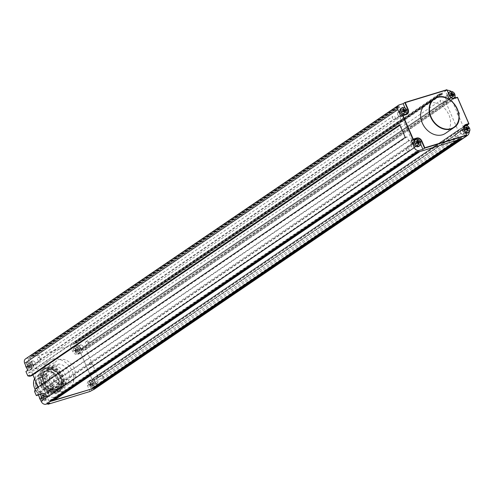 <?xml version="1.0" encoding="UTF-8"?>
<svg xmlns="http://www.w3.org/2000/svg" width="494" height="494" viewBox="0 0 494 494"><rect width="100%" height="100%" fill="white"/><g stroke="black" fill="none" stroke-linecap="round" stroke-linejoin="round"><path stroke-width="0.37" stroke-dasharray="2.47 1.85" d="M396.256 107.105L30.264 355.976L30.702 356.989L396.694 108.118L397.756 107.797L397.318 106.778L396.256 107.105L396.694 108.118M30.264 355.976L31.332 355.655L397.318 106.778M30.702 356.989L31.77 356.668L31.332 355.655M25.54 358.885A4.193 3.285 55.8 0 1 26.25 358.545L29.98 357.409L32.999 364.387A4.193 3.285 55.8 0 1 32.159 368.827A4.193 3.285 55.8 0 1 31.449 369.166L27.72 370.302M72.075 344.59L73.143 344.269A6.984 5.477 55.8 0 1 81.214 348.986L82.584 352.154L79.392 353.13A4.193 3.285 55.8 0 1 74.545 350.302L72.075 344.59L70.284 345.812L28.189 358.632L29.98 357.409M447.224 90.334A6.984 5.477 -124.2 0 0 446.31 90.513L445.242 90.84L447.712 96.546A4.193 3.285 -124.2 0 0 452.553 99.38L455.752 98.405L455.511 97.849M446.953 89.859L445.242 90.84M398.386 106.457L32.394 355.328L33.462 355.001L399.455 106.13L398.386 106.457L398.825 107.47L399.893 107.149L399.455 106.13M439.098 94.058L73.106 342.929L74.174 342.608L440.16 93.737L439.098 94.058L439.536 95.07L440.599 94.749L440.16 93.737M441.228 93.409L75.236 342.28L76.304 341.959L442.297 93.082L441.228 93.409L441.667 94.422L442.735 94.101L442.297 93.082M399.992 125.223L401.579 124.142L399.763 124.698M28.121 376.002L29.936 375.452L28.559 372.871L399.93 120.338L401.579 124.142M29.936 375.452L31.536 375.687A0.698 0.42 -106.9 0 0 31.579 375.687M401.048 119.999L399.356 116.084A2.235 1.754 -124.2 0 1 397.577 114.312A2.235 1.754 -124.2 0 1 398.121 112.2A2.235 1.754 -124.2 0 1 398.504 112.021A2.235 1.754 -124.2 0 1 400.77 112.984A2.235 1.754 -124.2 0 1 401.035 115.485A2.235 1.754 -124.2 0 1 400.634 115.899A2.235 1.754 -124.2 0 1 400.257 116.078A2.235 1.754 -124.2 0 1 399.356 116.084L394.268 119.357L393.644 119.289L38.625 360.706L38.328 361.398L33.37 364.955A2.235 1.754 55.8 0 0 34.271 364.949A2.235 1.754 55.8 0 0 34.648 364.77A2.235 1.754 55.8 0 0 35.043 364.356A2.235 1.754 55.8 0 0 34.784 361.855A2.235 1.754 55.8 0 0 32.511 360.892A2.235 1.754 55.8 0 0 32.135 361.071A2.235 1.754 55.8 0 0 31.591 363.183A2.235 1.754 55.8 0 0 33.37 364.955L35.062 368.87L401.048 119.999L399.93 120.338M28.559 372.871L31.653 371.933L37.031 368.271L35.661 365.103L401.653 116.226L400.943 115.374A2.093 1.643 55.8 0 0 400.677 113.04A2.093 1.643 55.8 0 0 398.559 112.144A2.093 1.643 55.8 0 0 398.201 112.317A2.093 1.643 55.8 0 0 397.682 114.262A2.093 1.643 55.8 0 0 399.294 115.942M35.062 368.87L37.031 368.271M394.268 119.357A2.093 1.643 55.8 0 0 395.181 119.369A2.093 1.643 55.8 0 0 395.533 119.196A2.093 1.643 55.8 0 0 395.922 118.788L400.943 115.374M403.789 113.509A2.093 1.643 -124.2 0 1 401.48 112.317A2.093 1.643 -124.2 0 1 401.789 109.878A2.093 1.643 -124.2 0 1 402.147 109.705A2.093 1.643 -124.2 0 1 404.456 110.897A2.093 1.643 -124.2 0 1 404.148 113.342A2.093 1.643 -124.2 0 1 403.789 113.509M395.922 118.788L395.231 118.826L40.212 360.237L39.977 360.83L34.957 364.245L35.661 365.103M405.253 137.381L407.068 136.826L408.711 140.629L409.829 140.29L411.527 144.205A2.235 1.754 -124.2 0 1 411.842 143.908A2.235 1.754 -124.2 0 1 412.224 143.723A2.235 1.754 -124.2 0 1 413.274 143.76L401.653 116.226M407.068 136.826L37.217 388.327A0.698 0.42 -106.9 0 0 37.081 388.5L36.365 390.316L34.555 390.865M36.365 390.316A0.698 0.42 -106.9 0 0 36.414 391.02L37.34 393.162L408.711 140.629M38.402 394.996L40.082 394.484A4.193 3.285 -124.2 0 1 44.923 397.312L47.69 403.697M90.038 391.47L87.574 385.765A4.193 3.285 -124.2 0 1 88.414 381.325A4.193 3.285 -124.2 0 1 89.124 380.985L92.316 380.01L94.113 378.793L95.484 381.961A6.984 5.477 55.8 0 1 94.082 389.358M70.284 345.812L72.754 351.518A4.193 3.285 -124.2 0 0 77.595 354.352L80.794 353.377L92.316 380.01M28.189 358.632L31.202 365.609A4.193 3.285 -124.2 0 1 30.362 370.049A4.193 3.285 -124.2 0 1 29.652 370.383L25.923 371.519M31.653 371.933L32.907 374.841M38.168 386.993L40.434 392.224L37.34 393.162M51.987 359.28A17.463 13.684 -124.2 0 1 71.253 369.216A17.463 13.684 -124.2 0 1 68.666 389.575A17.463 13.684 -124.2 0 1 65.708 390.982A17.463 13.684 -124.2 0 1 46.436 381.053A17.463 13.684 -124.2 0 1 49.03 360.688A17.463 13.684 -124.2 0 1 51.987 359.28M38.149 394.397L41.879 393.261A4.193 3.285 55.8 0 1 46.72 396.095L49.74 403.067M42.07 393.706A3.705 2.902 -124.2 0 1 46.152 395.811A3.705 2.902 -124.2 0 1 45.602 400.128A3.705 2.902 -124.2 0 1 44.979 400.43A3.705 2.902 -124.2 0 1 40.891 398.325A3.705 2.902 -124.2 0 1 41.44 394.008A3.705 2.902 -124.2 0 1 42.07 393.706M467.781 126.198L468.652 128.212A6.984 5.477 -124.2 0 1 469.3 131.75M80.794 353.377L82.584 352.154M457.463 97.423L455.752 98.405M454.962 96.577L454.381 95.231A6.984 5.477 -124.2 0 0 451.195 91.421M86.518 341.521A1.748 1.371 -124.2 0 1 87.944 342.385A1.748 1.371 -124.2 0 1 88.228 344.034L89.111 341.595L86.518 341.521A1.748 1.371 -124.2 0 0 86.129 341.57A1.748 1.371 -124.2 0 0 85.833 341.712A1.748 1.371 -124.2 0 0 85.363 343.207A1.748 1.371 -124.2 0 0 86.506 344.645L86.178 345.331L81.207 348.894A2.235 1.754 55.8 0 0 82.208 348.912A2.235 1.754 55.8 0 0 82.591 348.733A2.235 1.754 55.8 0 0 82.764 348.597L83.449 350.542L85.11 350.036A1.396 1.093 55.8 0 0 85.623 348.443L91.662 362.398L89.698 363.535A0.698 0.42 -106.9 0 0 90.174 364.838L90.705 364.677A0.698 0.42 73.1 0 0 90.779 364.646L92.211 363.67L98.25 377.62A1.396 1.093 55.8 0 0 96.639 376.675L94.972 377.181L95.941 379.046A2.235 1.754 55.8 0 0 95.274 379.102A2.235 1.754 55.8 0 0 94.891 379.281A2.235 1.754 55.8 0 0 94.521 379.658L99.615 376.379L100.263 376.428L455.283 135.01L455.561 134.337L460.507 130.78A2.235 1.754 -124.2 0 1 460.883 130.41A2.235 1.754 -124.2 0 1 461.26 130.225A2.235 1.754 -124.2 0 1 461.927 130.175L460.964 128.31L462.625 127.804A1.396 1.093 -124.2 0 1 464.243 128.749L458.204 114.793L459.636 113.818A0.698 0.42 73.1 0 0 459.087 112.552L458.556 112.712A0.698 0.42 -106.9 0 1 458.63 112.681L459.161 112.515M90.705 364.677A0.698 0.42 73.1 0 1 90.229 363.374L91.662 362.398M459.087 112.552L457.654 113.527L451.615 99.572A1.396 1.093 -124.2 0 1 451.096 101.165L449.435 101.671L448.75 99.72A2.235 1.754 -124.2 0 1 448.577 99.862A2.235 1.754 -124.2 0 1 448.2 100.041A2.235 1.754 -124.2 0 1 447.2 100.023L447.712 101.48L446.829 101.745L445.218 100.807L458.389 131.25L458.907 129.656L459.784 129.385L460.507 130.78A2.235 1.754 -124.2 0 0 460.729 133.3A2.235 1.754 -124.2 0 0 463.02 134.288A2.235 1.754 -124.2 0 0 463.397 134.102L466.984 131.663A2.235 1.754 55.8 0 0 467.318 129.058A2.235 1.754 55.8 0 0 464.848 127.785A2.235 1.754 55.8 0 0 464.471 127.971A2.235 1.754 55.8 0 0 464.138 130.577A2.235 1.754 55.8 0 0 466.608 131.842A2.235 1.754 55.8 0 0 466.984 131.663M76.292 345.967A3.705 2.902 -124.2 0 1 80.374 348.072A3.705 2.902 -124.2 0 1 79.824 352.389A3.705 2.902 -124.2 0 1 79.201 352.685A3.705 2.902 -124.2 0 1 75.113 350.579A3.705 2.902 -124.2 0 1 75.662 346.263A3.705 2.902 -124.2 0 1 76.292 345.967M78.194 353.371A3.705 2.902 55.8 0 0 78.824 353.068A3.705 2.902 55.8 0 0 79.367 348.752A3.705 2.902 55.8 0 0 75.286 346.646A3.705 2.902 55.8 0 0 74.656 346.949A3.705 2.902 55.8 0 0 74.106 351.265A3.705 2.902 55.8 0 0 78.194 353.371M75.23 348.455A6.972 4.211 -106.9 0 0 75.736 350.098A6.972 1.025 -23.4 0 1 74.606 350.382A6.663 4.02 -106.9 0 0 74.927 351.117A6.972 1.025 156.6 0 0 76.057 350.833A6.972 4.211 73.1 0 0 76.879 352.259A6.663 0.982 156.6 0 0 77.181 352.173A6.663 0.982 156.6 0 0 77.496 352.074A6.972 4.211 -106.9 0 1 76.675 350.647A6.972 1.025 156.6 0 0 78.12 350.141A6.663 4.02 73.1 0 1 77.805 349.406A6.972 1.025 -23.4 0 1 76.354 349.906A6.972 4.211 73.1 0 1 75.854 348.264A6.663 0.982 156.6 0 1 75.533 348.363A6.663 0.982 156.6 0 1 75.23 348.455L77.113 347.406L75.854 348.264M77.113 347.406L77.78 348.943L76.354 349.906M77.78 348.943L79.071 348.548L79.386 349.283L78.095 349.678L78.762 351.209L78.145 351.401L77.478 349.863L76.187 350.258L75.872 349.524L77.163 349.128L76.496 347.597M77.163 349.128L75.736 350.098M75.872 349.524L74.606 350.382M76.187 350.258L74.927 351.117M77.478 349.863L76.057 350.833M78.145 351.401L76.879 352.259M78.762 351.209L77.496 352.074M78.095 349.678L76.675 350.647M79.386 349.283L78.12 350.141M79.071 348.548L77.805 349.406M448.354 92.946A3.705 2.902 55.8 0 0 448.49 97.176A3.705 2.902 55.8 0 0 452.362 98.936A3.705 2.902 55.8 0 0 452.992 98.633A3.705 2.902 55.8 0 0 453.541 94.317A3.705 2.902 55.8 0 0 449.454 92.211A3.705 2.902 55.8 0 0 448.83 92.514M445.421 133.38A17.463 13.684 55.8 0 0 448.009 113.021A17.463 13.684 55.8 0 0 428.743 103.085A17.463 13.684 55.8 0 0 425.779 104.5M464.329 125.939L464.082 126.013A4.193 3.285 -124.2 0 0 463.372 126.353A4.193 3.285 -124.2 0 0 462.532 130.793L465.002 136.498M467.812 132.88A3.705 2.902 55.8 0 0 468.361 128.564A3.705 2.902 55.8 0 0 464.274 126.458A3.705 2.902 55.8 0 0 463.644 126.754A3.705 2.902 55.8 0 0 462.761 130.299A3.705 2.902 55.8 0 0 465.78 133.207M420.74 144.322L419.888 142.34A4.193 3.285 -124.2 0 0 415.936 139.388M418.77 146.378A3.705 2.902 55.8 0 0 419.32 142.062A3.705 2.902 55.8 0 0 415.232 139.956A3.705 2.902 55.8 0 0 414.608 140.253M400.887 116.547L404.617 115.411A4.193 3.285 -124.2 0 0 405.327 115.071A4.193 3.285 -124.2 0 0 406.037 114.355M405.018 107.988L406.167 110.631A4.193 3.285 -124.2 0 1 406.34 113.756M403.666 115.077A3.705 2.902 55.8 0 0 404.419 114.966A3.705 2.902 55.8 0 0 405.049 114.67A3.705 2.902 55.8 0 0 405.599 110.353A3.705 2.902 55.8 0 0 401.511 108.248A3.705 2.902 55.8 0 0 400.887 108.544M403.153 110.891L402.567 109.532L401.949 109.724L402.616 111.255L401.326 111.65L401.641 112.385L402.931 111.99L403.598 113.527L404.858 112.669M403.598 113.527L405.481 112.478M404.216 113.336L403.549 111.805L404.425 111.206M403.549 111.805L404.839 111.409L404.679 111.039M402.931 111.99L404.358 111.027M401.641 112.385L402.906 111.527M401.326 111.65L402.591 110.792M401.949 109.724L403.215 108.865M402.567 109.532L403.32 109.02M404.839 111.409L406.105 110.551M416.874 142.593L416.288 141.241L415.67 141.426L416.337 142.964L415.046 143.353L415.361 144.094L416.652 143.698L417.319 145.236L418.579 144.372M417.319 145.236L419.202 144.186M417.936 145.045L417.269 143.513L418.146 142.914M417.269 143.513L418.56 143.118L418.399 142.741M416.652 143.698L418.078 142.729M415.361 144.094L416.627 143.229M415.046 143.353L416.312 142.494M415.67 141.426L416.936 140.568M416.288 141.241L417.041 140.728M418.56 143.118L419.826 142.26M465.095 131.632A3.705 2.902 -124.2 0 1 463.928 126.859M465.916 129.095L465.329 127.742L464.712 127.927L465.373 129.465L464.082 129.86L464.403 130.595L465.694 130.2L466.355 131.737L467.62 130.873M466.355 131.737L468.238 130.688M466.972 131.546L466.311 130.015L467.188 129.416M466.311 130.015L467.602 129.619L467.441 129.243M465.694 130.2L467.114 129.23M464.403 130.595L465.669 129.731M464.082 129.86L465.348 128.996M464.712 127.927L465.972 127.069M465.329 127.742L466.083 127.23M467.602 129.619L468.862 128.761M452.998 98.331A3.705 2.902 -124.2 0 1 448.75 93.854M451.096 94.854L450.509 93.496L449.892 93.687L450.559 95.219L449.268 95.614L449.583 96.349L450.874 95.96L451.541 97.491L452.8 96.633M451.541 97.491L453.418 96.441M452.158 97.306L451.491 95.768L452.368 95.175M451.491 95.768L452.782 95.373L452.621 95.002M450.874 95.96L452.3 94.99M449.583 96.349L450.849 95.49M449.268 95.614L450.528 94.755M449.892 93.687L451.158 92.829M450.509 93.496L451.263 92.983M452.782 95.373L454.048 94.515M88.414 381.325L90.204 380.102A4.193 3.285 55.8 0 1 90.915 379.763L94.113 378.793M90.204 380.102A4.193 3.285 55.8 0 0 89.365 384.542L91.835 390.248M91.106 380.207A3.705 2.902 -124.2 0 1 95.194 382.313A3.705 2.902 -124.2 0 1 94.644 386.629A3.705 2.902 -124.2 0 1 94.014 386.932A3.705 2.902 -124.2 0 1 89.933 384.826A3.705 2.902 -124.2 0 1 90.482 380.51A3.705 2.902 -124.2 0 1 91.106 380.207M93.014 387.611A3.705 2.902 55.8 0 0 93.638 387.315A3.705 2.902 55.8 0 0 94.187 382.998A3.705 2.902 55.8 0 0 90.106 380.893A3.705 2.902 55.8 0 0 89.476 381.189A3.705 2.902 55.8 0 0 88.926 385.505A3.705 2.902 55.8 0 0 93.014 387.611M90.05 382.696A6.972 4.211 -106.9 0 0 90.556 384.338A6.972 1.025 -23.4 0 1 89.426 384.622A6.663 4.02 -106.9 0 0 89.741 385.363A6.972 1.025 156.6 0 0 90.871 385.079A6.972 4.211 73.1 0 0 91.699 386.506A6.663 0.982 156.6 0 0 92.001 386.413A6.663 0.982 156.6 0 0 92.316 386.314A6.972 4.211 -106.9 0 1 91.495 384.888A6.972 1.025 156.6 0 0 92.94 384.388A6.663 4.02 73.1 0 1 92.625 383.653A6.972 1.025 -23.4 0 1 91.174 384.153A6.972 4.211 73.1 0 1 90.668 382.51A6.663 0.982 156.6 0 1 90.353 382.609A6.663 0.982 156.6 0 1 90.05 382.696L91.933 381.652L90.668 382.51M91.933 381.652L92.594 383.183L91.174 384.153M92.594 383.183L93.885 382.794L94.206 383.529L92.915 383.918L93.582 385.456L92.958 385.641L92.298 384.11L91.007 384.499L90.692 383.764L91.977 383.375L91.316 381.837M91.977 383.375L90.556 384.338M90.692 383.764L89.426 384.622M91.007 384.499L89.741 385.363M92.298 384.11L90.871 385.079M92.958 385.641L91.699 386.506M93.582 385.456L92.316 386.314M92.915 383.918L91.495 384.888M94.206 383.529L92.94 384.388M93.885 382.794L92.625 383.653M91.131 362.559L91.68 363.831L90.241 364.807A0.698 0.42 -106.9 0 1 90.174 364.838M92.211 363.67L91.68 363.831M443.674 102.993A2.093 1.643 55.8 0 1 443.476 103.16A2.093 1.643 55.8 0 1 443.124 103.332A2.093 1.643 55.8 0 1 442.124 103.289L447.2 100.023A2.235 1.754 -124.2 0 1 445.502 98.22A2.235 1.754 -124.2 0 1 446.063 96.163A2.235 1.754 -124.2 0 1 446.44 95.984A2.235 1.754 -124.2 0 1 448.836 97.133A2.235 1.754 -124.2 0 1 448.75 99.72L443.674 102.993L443.087 102.931L88.062 344.349L87.734 345.034L82.764 348.597A2.235 1.754 55.8 0 0 82.85 346.004A2.235 1.754 55.8 0 0 80.454 344.855A2.235 1.754 55.8 0 0 80.077 345.034A2.235 1.754 55.8 0 0 79.515 347.097A2.235 1.754 55.8 0 0 81.207 348.894L81.72 350.351L80.843 350.623L79.225 349.678L92.403 380.121L92.915 378.528L93.798 378.262L94.521 379.658A2.235 1.754 55.8 0 0 94.743 382.171A2.235 1.754 55.8 0 0 97.028 383.159A2.235 1.754 55.8 0 0 97.404 382.98A2.235 1.754 55.8 0 0 97.905 380.738A2.235 1.754 55.8 0 0 95.941 379.046L96.009 379.188A2.093 1.643 -124.2 0 1 97.812 380.794A2.093 1.643 -124.2 0 1 97.33 382.862A2.093 1.643 -124.2 0 1 96.972 383.029A2.093 1.643 -124.2 0 1 94.848 382.134A2.093 1.643 -124.2 0 1 94.595 379.793M83.449 350.542L449.435 101.671M448.7 99.578A2.093 1.643 55.8 0 0 448.725 97.157A2.093 1.643 55.8 0 0 446.496 96.108A2.093 1.643 55.8 0 0 446.144 96.281A2.093 1.643 55.8 0 0 445.607 98.176A2.093 1.643 55.8 0 0 447.144 99.874M450.083 93.669A2.093 1.643 -124.2 0 1 452.399 94.86A2.093 1.643 -124.2 0 1 452.09 97.306A2.093 1.643 -124.2 0 1 451.732 97.472A2.093 1.643 -124.2 0 1 449.423 96.281A2.093 1.643 -124.2 0 1 449.731 93.841A2.093 1.643 -124.2 0 1 450.083 93.669M443.087 102.931A1.748 1.371 55.8 0 0 442.957 100.949A1.748 1.371 55.8 0 0 441.154 100.159A1.748 1.371 55.8 0 0 440.858 100.294A1.748 1.371 55.8 0 0 440.389 101.789A1.748 1.371 55.8 0 0 441.531 103.227L86.506 344.645M88.228 344.034A1.748 1.371 -124.2 0 1 88.062 344.349M442.124 103.289L441.531 103.227M81.72 350.351L447.712 101.48M450.034 93.545A2.235 1.754 55.8 0 0 449.651 93.724A2.235 1.754 55.8 0 0 449.324 96.33A2.235 1.754 55.8 0 0 451.788 97.602A2.235 1.754 55.8 0 0 452.164 97.423A2.235 1.754 55.8 0 0 452.498 94.817A2.235 1.754 55.8 0 0 450.034 93.545M458.204 114.793L457.666 114.96L457.123 113.688L458.556 112.712M457.654 113.527L457.123 113.688M80.843 350.623L446.829 101.745M79.225 349.678L445.218 100.807M92.403 380.121L458.389 131.25M92.915 378.528L458.907 129.656M93.798 378.262L459.784 129.385M460.581 130.922A2.093 1.643 55.8 0 0 460.84 133.263A2.093 1.643 55.8 0 0 462.964 134.158A2.093 1.643 55.8 0 0 463.316 133.991A2.093 1.643 55.8 0 0 463.798 131.923A2.093 1.643 55.8 0 0 462.001 130.311L456.975 133.732L456.703 134.399L101.678 375.817A1.748 1.371 -124.2 0 1 103.042 378.281A1.748 1.371 -124.2 0 1 102.616 378.842A1.748 1.371 -124.2 0 1 102.32 378.984A1.748 1.371 -124.2 0 1 100.609 378.311A1.748 1.371 -124.2 0 1 100.263 376.428M466.552 131.719A2.093 1.643 -124.2 0 1 464.237 130.527A2.093 1.643 -124.2 0 1 464.551 128.082A2.093 1.643 -124.2 0 1 464.903 127.915A2.093 1.643 -124.2 0 1 467.219 129.107A2.093 1.643 -124.2 0 1 466.904 131.552A2.093 1.643 -124.2 0 1 466.552 131.719M456.975 133.732A2.093 1.643 55.8 0 0 456.295 133.769A2.093 1.643 55.8 0 0 455.937 133.942A2.093 1.643 55.8 0 0 455.561 134.337M455.283 135.01A1.748 1.371 55.8 0 0 455.629 136.894A1.748 1.371 55.8 0 0 457.345 137.567A1.748 1.371 55.8 0 0 457.642 137.431A1.748 1.371 55.8 0 0 458.068 135.794A1.748 1.371 55.8 0 0 456.703 134.399M99.615 376.379A2.093 1.643 -124.2 0 1 99.998 375.977A2.093 1.643 -124.2 0 1 100.35 375.811A2.093 1.643 -124.2 0 1 100.819 375.749A2.093 1.643 -124.2 0 1 101.035 375.773L96.009 379.188M91.736 381.664A2.093 1.643 55.8 0 0 91.384 381.837A2.093 1.643 55.8 0 0 91.075 384.276A2.093 1.643 55.8 0 0 93.385 385.468A2.093 1.643 55.8 0 0 93.743 385.301A2.093 1.643 55.8 0 0 94.051 382.856A2.093 1.643 55.8 0 0 91.736 381.664M101.678 375.817L101.035 375.773M94.972 377.181L460.964 128.31M463.397 134.102A2.235 1.754 -124.2 0 0 463.897 131.867A2.235 1.754 -124.2 0 0 461.927 130.175L462.001 130.311M91.686 381.541A2.235 1.754 -124.2 0 1 94.15 382.813A2.235 1.754 -124.2 0 1 93.817 385.419A2.235 1.754 -124.2 0 1 93.44 385.598A2.235 1.754 -124.2 0 1 90.976 384.326A2.235 1.754 -124.2 0 1 91.304 381.72A2.235 1.754 -124.2 0 1 91.686 381.541M458.63 112.681A0.698 0.42 -106.9 0 1 459.105 113.984L457.666 114.96M87.734 345.034A2.093 1.643 -124.2 0 1 87.531 345.201A2.093 1.643 -124.2 0 1 87.179 345.374A2.093 1.643 -124.2 0 1 86.178 345.331M78.565 351.228A2.093 1.643 55.8 0 0 78.923 351.061A2.093 1.643 55.8 0 0 79.231 348.616A2.093 1.643 55.8 0 0 76.922 347.424A2.093 1.643 55.8 0 0 76.564 347.591A2.093 1.643 55.8 0 0 76.255 350.036A2.093 1.643 55.8 0 0 78.565 351.228M81.158 348.745A2.093 1.643 -124.2 0 1 79.62 347.047A2.093 1.643 -124.2 0 1 80.152 345.152A2.093 1.643 -124.2 0 1 80.51 344.985A2.093 1.643 -124.2 0 1 82.739 346.035A2.093 1.643 -124.2 0 1 82.708 348.449M76.866 347.294A2.235 1.754 -124.2 0 1 79.33 348.566A2.235 1.754 -124.2 0 1 79.003 351.172A2.235 1.754 -124.2 0 1 78.62 351.358A2.235 1.754 -124.2 0 1 76.156 350.085A2.235 1.754 -124.2 0 1 76.49 347.48A2.235 1.754 -124.2 0 1 76.866 347.294M93.798 387.957L93.49 387.247L92.427 387.574L92.866 388.587M92.427 387.574L458.413 138.703L458.852 139.716M93.49 387.247L459.482 138.376L458.413 138.703M459.92 139.394L459.482 138.376M54.519 399.979L53.753 400.498M53.642 400.245L419.739 151.627M457.45 140.142L419.634 151.374M53.086 400.35L52.784 399.646L51.716 399.973L52.154 400.986M51.716 399.973L417.708 151.096L418.146 152.115M52.784 399.646L418.77 150.775L417.708 151.096M419.208 151.788L418.77 150.775M50.956 401.005L50.647 400.294L49.585 400.622L50.024 401.634M49.585 400.622L415.571 151.751L416.01 152.763M50.647 400.294L416.64 151.423L415.571 151.751M417.078 152.436L416.64 151.423M95.929 387.308L95.626 386.598L94.558 386.926L94.996 387.938M94.558 386.926L460.55 138.054L460.988 139.067M95.626 386.598L461.612 137.727L460.55 138.054M462.051 138.74L461.612 137.727M40.527 399.899A3.705 2.902 55.8 0 0 43.972 401.109A3.705 2.902 55.8 0 0 44.602 400.813A3.705 2.902 55.8 0 0 45.152 396.497A3.705 2.902 55.8 0 0 41.064 394.391A3.705 2.902 55.8 0 0 40.434 394.687A3.705 2.902 55.8 0 0 39.347 397.17M41.014 396.194A6.972 4.211 -106.9 0 0 41.515 397.837A6.972 1.025 -23.4 0 1 40.385 398.121A6.663 4.02 -106.9 0 0 40.706 398.862A6.972 1.025 156.6 0 0 41.836 398.578A6.972 4.211 73.1 0 0 42.657 400.004A6.663 0.982 156.6 0 0 42.959 399.912A6.663 0.982 156.6 0 0 43.274 399.813A6.972 4.211 -106.9 0 1 42.453 398.386A6.972 1.025 156.6 0 0 43.904 397.886A6.663 4.02 73.1 0 1 43.583 397.151A6.972 1.025 -23.4 0 1 42.132 397.651A6.972 4.211 73.1 0 1 41.632 396.009A6.663 0.982 156.6 0 1 41.317 396.108A6.663 0.982 156.6 0 1 41.014 396.194L42.274 395.336L42.892 395.151L41.632 396.009M42.892 395.151L43.558 396.682L42.132 397.651M43.558 396.682L44.849 396.293L45.164 397.028L43.873 397.417L44.54 398.954L43.923 399.14L43.256 397.608L41.971 397.997L41.65 397.262L42.941 396.873L42.274 395.336M42.941 396.873L41.515 397.837M41.65 397.262L40.385 398.121M41.971 397.997L40.706 398.862M43.256 397.608L41.836 398.578M43.923 399.14L42.657 400.004M44.54 398.954L43.274 399.813M43.873 397.417L42.453 398.386M45.164 397.028L43.904 397.886M44.849 396.293L43.583 397.151M28.349 361.997A3.705 2.902 -124.2 0 1 32.431 364.103A3.705 2.902 -124.2 0 1 31.882 368.425A3.705 2.902 -124.2 0 1 31.258 368.722A3.705 2.902 -124.2 0 1 27.17 366.616A3.705 2.902 -124.2 0 1 27.72 362.3A3.705 2.902 -124.2 0 1 28.349 361.997M26.806 368.197A3.705 2.902 55.8 0 0 30.251 369.407A3.705 2.902 55.8 0 0 30.881 369.104A3.705 2.902 55.8 0 0 31.431 364.788A3.705 2.902 55.8 0 0 27.343 362.682A3.705 2.902 55.8 0 0 26.713 362.985A3.705 2.902 55.8 0 0 25.626 365.467M27.294 364.492A6.972 4.211 -106.9 0 0 27.794 366.134A6.972 1.025 -23.4 0 1 26.664 366.418A6.663 4.02 -106.9 0 0 26.985 367.153A6.972 1.025 156.6 0 0 28.115 366.869A6.972 4.211 73.1 0 0 28.936 368.296A6.663 0.982 156.6 0 0 29.239 368.203A6.663 0.982 156.6 0 0 29.554 368.104A6.972 4.211 -106.9 0 1 28.732 366.678A6.972 1.025 156.6 0 0 30.183 366.178A6.663 4.02 73.1 0 1 29.862 365.443A6.972 1.025 -23.4 0 1 28.411 365.943A6.972 4.211 73.1 0 1 27.911 364.3A6.663 0.982 156.6 0 1 27.596 364.399A6.663 0.982 156.6 0 1 27.294 364.492L28.553 363.633L29.171 363.442L27.911 364.3M29.171 363.442L29.838 364.98L28.411 365.943M29.838 364.98L31.128 364.584L31.443 365.319L30.153 365.714L30.819 367.246L30.202 367.437L29.535 365.9L28.251 366.295L27.93 365.56L29.22 365.165L28.553 363.633M29.22 365.165L27.794 366.134M27.93 365.56L26.664 366.418M28.251 366.295L26.985 367.153M29.535 365.9L28.115 366.869M30.202 367.437L28.936 368.296M30.819 367.246L29.554 368.104M30.153 365.714L28.732 366.678M31.443 365.319L30.183 366.178M31.128 364.584L29.862 365.443M40.434 392.224L45.812 388.562L47.183 391.736L413.175 142.859M45.812 388.562L43.843 389.161L45.534 393.076A2.235 1.754 55.8 0 0 45.67 395.62A2.235 1.754 55.8 0 0 47.992 396.657A2.235 1.754 55.8 0 0 48.369 396.478A2.235 1.754 55.8 0 0 48.937 394.447A2.235 1.754 55.8 0 0 47.282 392.637A2.235 1.754 55.8 0 0 46.232 392.6A2.235 1.754 55.8 0 0 45.856 392.779A2.235 1.754 55.8 0 0 45.534 393.076L50.623 389.809L51.246 389.877L406.272 148.459L406.562 147.768L411.527 144.205A2.235 1.754 -124.2 0 0 411.656 146.749A2.235 1.754 -124.2 0 0 413.978 147.786A2.235 1.754 -124.2 0 0 414.355 147.601L417.949 145.162A2.235 1.754 55.8 0 0 418.276 142.556A2.235 1.754 55.8 0 0 415.812 141.284A2.235 1.754 55.8 0 0 415.429 141.463A2.235 1.754 55.8 0 0 415.102 144.075A2.235 1.754 55.8 0 0 417.566 145.341A2.235 1.754 55.8 0 0 417.949 145.162M47.183 391.736L47.3 392.767A2.093 1.643 -124.2 0 1 48.826 394.471A2.093 1.643 -124.2 0 1 48.289 396.361A2.093 1.643 -124.2 0 1 47.937 396.528A2.093 1.643 -124.2 0 1 45.781 395.589A2.093 1.643 -124.2 0 1 45.596 393.224M43.843 389.161L409.829 140.29M411.588 144.353A2.093 1.643 55.8 0 0 411.768 146.718A2.093 1.643 55.8 0 0 413.923 147.657A2.093 1.643 55.8 0 0 414.281 147.49A2.093 1.643 55.8 0 0 414.818 145.6A2.093 1.643 55.8 0 0 413.287 143.896L407.84 147.959A1.748 1.371 -124.2 0 1 409.057 149.392A1.748 1.371 -124.2 0 1 408.6 150.929A1.748 1.371 -124.2 0 1 408.303 151.065A1.748 1.371 -124.2 0 1 406.568 150.367A1.748 1.371 -124.2 0 1 406.272 148.459M417.51 145.217A2.093 1.643 -124.2 0 1 415.201 144.026A2.093 1.643 -124.2 0 1 415.51 141.58A2.093 1.643 -124.2 0 1 415.868 141.414A2.093 1.643 -124.2 0 1 418.177 142.605A2.093 1.643 -124.2 0 1 417.868 145.045A2.093 1.643 -124.2 0 1 417.51 145.217M408.266 147.311A2.093 1.643 55.8 0 0 407.254 147.268A2.093 1.643 55.8 0 0 406.902 147.44A2.093 1.643 55.8 0 0 406.562 147.768M407.84 147.959L52.815 389.377A1.748 1.371 -124.2 0 1 54.007 391.779A1.748 1.371 -124.2 0 1 53.574 392.341A1.748 1.371 -124.2 0 1 53.278 392.483A1.748 1.371 -124.2 0 1 51.549 391.785A1.748 1.371 -124.2 0 1 51.246 389.877M50.623 389.809A2.093 1.643 -124.2 0 1 50.956 389.476A2.093 1.643 -124.2 0 1 51.308 389.309A2.093 1.643 -124.2 0 1 51.777 389.247A2.093 1.643 -124.2 0 1 52.321 389.352L47.3 392.767M42.7 395.163A2.093 1.643 55.8 0 0 42.342 395.336A2.093 1.643 55.8 0 0 42.033 397.775A2.093 1.643 55.8 0 0 44.349 398.967A2.093 1.643 55.8 0 0 44.701 398.8A2.093 1.643 55.8 0 0 45.01 396.355A2.093 1.643 55.8 0 0 42.7 395.163M52.815 389.377L52.321 389.352M414.355 147.601A2.235 1.754 -124.2 0 0 414.923 145.569A2.235 1.754 -124.2 0 0 413.274 143.76L413.287 143.896M42.645 395.039A2.235 1.754 -124.2 0 1 45.108 396.312A2.235 1.754 -124.2 0 1 44.781 398.917A2.235 1.754 -124.2 0 1 44.398 399.096A2.235 1.754 -124.2 0 1 41.934 397.824A2.235 1.754 -124.2 0 1 42.268 395.219A2.235 1.754 -124.2 0 1 42.645 395.039M30.677 367.388A2.235 1.754 -124.2 0 1 28.214 366.116A2.235 1.754 -124.2 0 1 28.547 363.51A2.235 1.754 -124.2 0 1 28.924 363.331A2.235 1.754 -124.2 0 1 31.388 364.603A2.235 1.754 -124.2 0 1 31.06 367.209A2.235 1.754 -124.2 0 1 30.677 367.388M30.628 367.264A2.093 1.643 55.8 0 0 30.98 367.091A2.093 1.643 55.8 0 0 31.289 364.652A2.093 1.643 55.8 0 0 28.979 363.461A2.093 1.643 55.8 0 0 28.621 363.627A2.093 1.643 55.8 0 0 28.312 366.073A2.093 1.643 55.8 0 0 30.628 367.264M33.302 364.813A2.093 1.643 -124.2 0 1 31.69 363.133A2.093 1.643 -124.2 0 1 32.209 361.188A2.093 1.643 -124.2 0 1 32.567 361.015A2.093 1.643 -124.2 0 1 34.685 361.911A2.093 1.643 -124.2 0 1 34.957 364.245M39.977 360.83A2.093 1.643 -124.2 0 1 39.594 361.238A2.093 1.643 -124.2 0 1 39.236 361.404A2.093 1.643 -124.2 0 1 38.328 361.398M38.625 360.706A1.748 1.371 -124.2 0 1 37.433 359.274A1.748 1.371 -124.2 0 1 37.89 357.749A1.748 1.371 -124.2 0 1 38.186 357.607A1.748 1.371 -124.2 0 1 38.575 357.557A1.748 1.371 -124.2 0 1 40.002 358.422A1.748 1.371 -124.2 0 1 40.286 360.07A1.748 1.371 -124.2 0 1 40.212 360.237M395.231 118.826A1.748 1.371 55.8 0 0 394.953 116.905A1.748 1.371 55.8 0 0 393.212 116.189A1.748 1.371 55.8 0 0 392.915 116.331A1.748 1.371 55.8 0 0 392.452 117.856A1.748 1.371 55.8 0 0 393.644 119.289M37.958 387.142A17.463 13.684 55.8 0 0 57.094 396.843A17.463 13.684 55.8 0 0 60.058 395.428A17.463 13.684 55.8 0 0 62.645 375.07A17.463 13.684 55.8 0 0 43.373 365.134A17.463 13.684 55.8 0 0 40.415 366.548A17.463 13.684 55.8 0 0 35.685 381.257M60.892 377.743A13.974 10.948 -124.2 0 1 58.094 392.539A13.974 10.948 -124.2 0 1 39.576 384.233A13.974 10.948 -124.2 0 1 42.379 369.432A13.974 10.948 -124.2 0 1 60.892 377.743M41.373 383.011A13.974 10.948 55.8 0 0 59.885 391.322A13.974 10.948 55.8 0 0 62.689 376.521A13.974 10.948 55.8 0 0 44.176 368.215A13.974 10.948 55.8 0 0 41.373 383.011M59.329 388.167L52.852 390.137A11.177 8.762 -124.2 0 1 43.503 382.362A11.177 8.762 -124.2 0 1 44.732 371.371L51.209 369.395A11.177 8.762 -124.2 0 1 60.558 377.169A11.177 8.762 -124.2 0 1 59.329 388.167L52.852 390.137M47.282 367.727A12.992 10.183 -124.2 0 1 61.62 375.119A12.992 10.183 -124.2 0 1 59.694 390.266A12.992 10.183 -124.2 0 1 57.495 391.316A12.992 10.183 -124.2 0 1 43.157 383.924A12.992 10.183 -124.2 0 1 45.084 368.777A12.992 10.183 -124.2 0 1 47.282 367.727M59.688 387.92A11.177 8.762 55.8 0 0 60.916 376.928A11.177 8.762 55.8 0 0 51.567 369.154L45.09 371.124A11.177 8.762 55.8 0 0 43.861 382.121A11.177 8.762 55.8 0 0 53.21 389.896M69.333 383.264A12.992 10.183 55.8 0 0 71.537 382.214A12.992 10.183 55.8 0 0 73.464 367.067A12.992 10.183 55.8 0 0 59.126 359.675A12.992 10.183 55.8 0 0 56.921 360.725A12.992 10.183 55.8 0 0 55.001 375.872A12.992 10.183 55.8 0 0 69.333 383.264M51.209 369.395L51.567 369.154M45.09 371.124L44.732 371.371M403.845 113.639A2.235 1.754 55.8 0 0 404.228 113.459A2.235 1.754 55.8 0 0 404.555 110.847A2.235 1.754 55.8 0 0 402.091 109.582A2.235 1.754 55.8 0 0 401.708 109.761A2.235 1.754 55.8 0 0 401.381 112.366A2.235 1.754 55.8 0 0 403.845 113.639M32.394 355.328L32.839 356.341L33.901 356.02L33.462 355.001M33.901 356.02L399.893 107.149M32.839 356.341L398.825 107.47M73.106 342.929L73.544 343.948L74.613 343.62L74.174 342.608M74.613 343.62L440.599 94.749M73.544 343.948L439.536 95.07M75.236 342.28L75.681 343.299L76.743 342.972L76.304 341.959M76.743 342.972L442.735 94.101M75.681 343.299L441.667 94.422M31.77 356.668L397.756 107.797M54.155 381.572L53.667 381.158L53.704 380.331L58.039 377.354A8.731 6.842 55.8 0 0 48.239 372.087A8.731 6.842 55.8 0 0 46.763 372.791A8.731 6.842 55.8 0 0 45.467 382.974A8.731 6.842 55.8 0 0 55.1 387.938A8.731 6.842 55.8 0 0 56.582 387.234A8.731 6.842 55.8 0 0 58.582 378.62A0.698 0.55 -124.2 0 1 58.039 377.354M54.235 381.553L58.582 378.62M53.043 387.494A1.05 0.821 -124.2 0 1 52.222 385.592A1.05 0.821 -124.2 0 1 53.043 387.494M58.008 383.375A1.05 0.821 -124.2 0 1 57.181 381.473A1.05 0.821 -124.2 0 1 58.008 383.375M54.778 375.922A1.05 0.821 -124.2 0 1 53.957 374.02A1.05 0.821 -124.2 0 1 54.778 375.922M47.825 375.434A1.05 0.821 -124.2 0 1 47.004 373.532A1.05 0.821 -124.2 0 1 47.825 375.434M46.751 382.584A1.05 0.821 -124.2 0 1 45.93 380.683A1.05 0.821 -124.2 0 1 46.751 382.584M47.313 395.694A10.825 8.484 55.8 0 0 51.32 383.35A10.825 8.484 55.8 0 0 38.804 376.039A10.825 8.484 55.8 0 0 34.802 388.383A10.825 8.484 55.8 0 0 47.313 395.694M35.142 389.377A11.529 9.034 55.8 0 0 47.949 396.089A11.529 9.034 55.8 0 0 49.9 395.157A11.529 9.034 55.8 0 0 51.611 381.72A11.529 9.034 55.8 0 0 38.89 375.162A11.529 9.034 55.8 0 0 36.939 376.095A11.529 9.034 55.8 0 0 34.592 378.725M53.685 392.18A11.529 9.034 -124.2 0 1 40.971 385.629A11.529 9.034 -124.2 0 1 42.675 372.186A11.529 9.034 -124.2 0 1 44.633 371.253A11.529 9.034 -124.2 0 1 57.347 377.811A11.529 9.034 -124.2 0 1 55.643 391.248A11.529 9.034 -124.2 0 1 53.685 392.18M53.772 391.304A10.825 8.484 55.8 0 0 55.606 390.427A10.825 8.484 55.8 0 0 57.211 377.805A10.825 8.484 55.8 0 0 45.263 371.649A10.825 8.484 55.8 0 0 43.429 372.519A10.825 8.484 55.8 0 0 41.823 385.147A10.825 8.484 55.8 0 0 53.772 391.304M54.488 390.816A10.825 8.484 -124.2 0 1 42.54 384.659A10.825 8.484 -124.2 0 1 44.145 372.031A10.825 8.484 -124.2 0 1 45.985 371.161A10.825 8.484 -124.2 0 1 57.928 377.317A10.825 8.484 -124.2 0 1 56.322 389.939A10.825 8.484 -124.2 0 1 54.488 390.816M55.452 393.039A13.27 10.399 55.8 0 0 57.699 391.964A13.27 10.399 55.8 0 0 59.663 376.49A13.27 10.399 55.8 0 0 45.022 368.938A13.27 10.399 55.8 0 0 42.774 370.012A13.27 10.399 55.8 0 0 40.804 385.487A13.27 10.399 55.8 0 0 55.452 393.039M46.455 367.962A13.27 10.399 -124.2 0 1 61.102 375.514A13.27 10.399 -124.2 0 1 59.132 390.989A13.27 10.399 -124.2 0 1 56.884 392.057A13.27 10.399 -124.2 0 1 42.243 384.511A13.27 10.399 -124.2 0 1 44.207 369.037A13.27 10.399 -124.2 0 1 46.455 367.962M55.927 389.84A10.825 8.484 55.8 0 0 57.761 388.963A10.825 8.484 55.8 0 0 59.366 376.342A10.825 8.484 55.8 0 0 47.418 370.185A10.825 8.484 55.8 0 0 45.584 371.056A10.825 8.484 55.8 0 0 43.978 383.684A10.825 8.484 55.8 0 0 55.927 389.84M48.134 369.697A10.825 8.484 -124.2 0 1 60.083 375.854A10.825 8.484 -124.2 0 1 58.477 388.475A10.825 8.484 -124.2 0 1 56.643 389.352A10.825 8.484 -124.2 0 1 44.695 383.196A10.825 8.484 -124.2 0 1 46.3 370.568A10.825 8.484 -124.2 0 1 48.134 369.697M48.221 368.814A11.529 9.034 55.8 0 0 46.263 369.747A11.529 9.034 55.8 0 0 44.559 383.183A11.529 9.034 55.8 0 0 57.273 389.741A11.529 9.034 55.8 0 0 59.231 388.809A11.529 9.034 55.8 0 0 60.935 375.372A11.529 9.034 55.8 0 0 48.221 368.814M63.244 385.728A11.529 9.034 -124.2 0 1 61.738 387.105A11.529 9.034 -124.2 0 1 59.786 388.037A11.529 9.034 -124.2 0 1 55.365 388.123L63.244 385.728L66.869 382.739L61.793 384.283A10.825 8.484 -124.2 0 1 52.024 376.669A10.825 8.484 -124.2 0 1 53.698 365.572L58.774 364.029A10.825 8.484 -124.2 0 1 68.45 371.439A10.825 8.484 -124.2 0 1 67.135 382.504A10.825 8.484 -124.2 0 1 66.869 382.739M55.365 388.123L56.44 387.395A11.529 9.034 -124.2 0 1 47.541 379.516A11.529 9.034 -124.2 0 1 48.35 368.685L47.27 369.419A11.529 9.034 -124.2 0 1 48.776 368.042A11.529 9.034 -124.2 0 1 50.734 367.11A11.529 9.034 -124.2 0 1 55.149 367.017L56.23 366.289A11.529 9.034 -124.2 0 1 65.128 374.162A11.529 9.034 -124.2 0 1 64.325 384.993M56.44 387.395L61.793 384.283M48.35 368.685L53.698 365.572M47.27 369.419L55.149 367.017M56.23 366.289L58.774 364.029M49.882 378.021A0.976 0.593 73.1 0 1 49.999 376.792A0.976 0.766 55.8 0 0 50.771 378.565A0.976 0.766 55.8 0 0 49.999 376.792M41.854 384.684A0.976 0.593 73.1 0 1 41.978 383.455A0.976 0.766 55.8 0 0 42.743 385.227A0.976 0.766 55.8 0 0 41.978 383.455M26.25 358.545L399.418 104.796M446.31 90.513L73.143 344.269M37.217 388.327L35.401 388.877M35.272 389.056L37.081 388.5M34.599 391.569L36.414 391.02M29.486 375.014L27.676 375.57M40.082 394.484L41.879 393.261M46.72 396.095L44.923 397.312M468.652 128.212L95.484 381.961M81.214 348.986L454.381 95.231M98.25 377.62L464.243 128.749M451.615 99.572L85.623 348.443M74.545 350.302L72.754 351.518M77.595 354.352L79.392 353.13M449.342 95.379L447.712 96.546M452.553 99.38L454.264 98.238M464.459 125.754L464.082 126.013M464.162 129.619A4.193 3.285 55.8 0 0 464.181 129.669L462.532 130.793M420.561 141.883L419.888 142.34M406.321 114.275A4.193 3.285 55.8 0 1 406.266 114.293L404.617 115.411M406.167 110.631L406.84 110.174M90.915 379.763L89.124 380.985M87.574 385.765L89.365 384.542M462.625 127.804L96.639 376.675M85.11 350.036L451.096 101.165M459.105 113.984L459.636 113.818M89.698 363.535L90.229 363.374M90.779 364.646L90.241 364.807M31.202 365.609L32.999 364.387M31.449 369.166L29.652 370.383M31.536 375.687L29.726 376.237M39.773 377.842A8.731 6.842 -124.2 0 1 49.406 382.813A8.731 6.842 -124.2 0 1 48.116 392.989A8.731 6.842 -124.2 0 1 46.634 393.693A8.731 6.842 -124.2 0 1 37.001 388.729A8.731 6.842 -124.2 0 1 38.291 378.546A8.731 6.842 -124.2 0 1 39.773 377.842M53.723 380.374A0.63 0.494 55.8 0 0 54.217 381.51M46.64 394.033A9.009 7.064 -124.2 0 1 43.398 394.175A9.009 7.064 -124.2 0 1 36.828 389.223A9.009 7.064 -124.2 0 1 36.192 387.975A9.009 7.064 -124.2 0 1 35.352 383.338A9.009 7.064 -124.2 0 1 35.562 382.035A9.009 7.064 -124.2 0 1 39.52 377.688A9.009 7.064 -124.2 0 1 42.719 377.564A9.009 7.064 -124.2 0 1 49.289 382.51A9.009 7.064 -124.2 0 1 49.925 383.764A9.009 7.064 -124.2 0 1 50.765 388.395A9.009 7.064 -124.2 0 1 50.561 389.698A9.009 7.064 -124.2 0 1 46.64 394.033M48.27 388.364A0.976 0.766 55.8 0 0 49.036 390.143A0.976 0.766 55.8 0 0 48.27 388.364M53.229 384.246A0.976 0.766 55.8 0 0 53.994 386.024A0.976 0.766 55.8 0 0 53.229 384.246M43.046 376.305A0.976 0.766 55.8 0 0 43.818 378.077A0.976 0.766 55.8 0 0 43.046 376.305M398.201 112.317L401.789 109.878M395.533 119.196L404.148 113.342M79.824 352.389L78.824 353.068M75.662 346.263L74.656 346.949M465.021 125.229L463.372 126.353M406.976 113.953L405.327 115.071M463.644 126.754L464.051 126.483M452.992 98.633L453.393 98.362M94.644 386.629L93.638 387.315M90.482 380.51L89.476 381.189M85.345 349.925L451.337 101.054M443.476 103.16L452.09 97.306M85.833 341.712L440.858 100.294M446.144 96.281L449.731 93.841M446.063 96.163L449.651 93.724M448.577 99.862L452.164 97.423M455.937 133.942L464.551 128.082M102.616 378.842L457.642 137.431M99.998 375.977L91.384 381.837M97.33 382.862L93.743 385.301M463.316 133.991L466.904 131.552M460.883 130.41L464.471 127.971M103.042 378.281L103.931 375.841L100.819 375.749M97.404 382.98L93.817 385.419M94.891 379.281L91.304 381.72M87.531 345.201L78.923 351.061M82.591 348.733L79.003 351.172M80.077 345.034L76.49 347.48M80.152 345.152L76.564 347.591M45.602 400.128L44.602 400.813M41.44 394.008L40.434 394.687M30.362 370.049L32.159 368.827M31.882 368.425L30.881 369.104M27.72 362.3L26.713 362.985M406.902 147.44L415.51 141.58M53.574 392.341L408.6 150.929M50.956 389.476L42.342 395.336M48.289 396.361L44.701 398.8M414.281 147.49L417.868 145.045M411.842 143.908L415.429 141.463M54.007 391.779L54.89 389.34L51.777 389.247M48.369 396.478L44.781 398.917M45.856 392.779L42.268 395.219M32.135 361.071L28.547 363.51M34.648 364.77L31.06 367.209M39.594 361.238L30.98 367.091M32.209 361.188L28.621 363.627M37.89 357.749L392.915 116.331M40.286 360.07L41.169 357.631L38.575 357.557M68.666 389.575L60.058 395.428M49.03 360.688L40.415 366.548M59.885 391.322L58.094 392.539M44.176 368.215L42.379 369.432M59.694 390.266L71.537 382.214M45.084 368.777L56.921 360.725M400.634 115.899L404.228 113.459M398.121 112.2L401.708 109.761M46.763 372.791L39.742 377.854C44.818 376.428 55.556 383.764 48.116 392.989L56.582 387.234M57.94 377.404L53.599 380.355M53.636 380.417A0.63 0.63 0 0 0 54.142 381.547M36.939 376.095L42.675 372.186M49.9 395.157L55.643 391.248M43.429 372.519L44.145 372.031M55.606 390.427L56.322 389.939M57.699 391.964L59.132 390.989M42.774 370.012L44.207 369.037M57.761 388.963L58.477 388.475M45.584 371.056L46.3 370.568M59.231 388.809L61.738 387.105M46.263 369.747L48.776 368.042M67.135 382.504L66.344 383.227M52.043 385.678L48.06 388.383M48.103 388.445A0.976 0.976 0 0 0 48.937 390.186A0.976 0.976 0 0 0 49.202 390.062M53.222 387.413L49.239 390.118M57.008 381.559L53.025 384.27M53.062 384.326A0.976 0.976 0 0 0 53.895 386.067A0.976 0.976 0 0 0 54.161 385.944M58.187 383.295L54.204 385.999M53.778 374.106L49.795 376.811M49.838 376.873A0.976 0.976 0 0 0 50.672 378.614A0.976 0.976 0 0 0 50.938 378.49M54.958 375.835L50.975 378.546M46.825 373.618L42.842 376.323M42.879 376.379A0.976 0.976 0 0 0 43.719 378.126A0.976 0.976 0 0 0 43.985 377.996M48.004 375.347L44.022 378.058M45.751 380.769L41.768 383.474M41.811 383.535A0.976 0.976 0 0 0 42.645 385.277A0.976 0.976 0 0 0 42.91 385.153M46.93 382.498L42.947 385.209"/><path stroke-width="0.74" d="M406.321 114.275A4.193 3.285 55.8 0 0 406.976 113.953A4.193 3.285 55.8 0 0 407.816 109.514L404.796 102.536L403.147 103.66L399.418 104.796A4.193 3.285 -124.2 0 0 398.707 105.136A4.193 3.285 -124.2 0 0 397.868 109.575L400.887 116.547L402.999 115.516L413.212 139.104L416.726 138.036A4.471 3.501 55.8 0 1 421.895 141.056L424.803 147.78L466.472 135.09L464.113 129.632A4.471 3.501 55.8 0 1 465.768 124.537L468.75 123.63L457.444 97.503L454.233 98.244C452.257 98.621 450.645 97.664 449.404 95.379L449.361 95.422A4.193 3.285 55.8 0 0 454.208 98.257L457.444 97.503M398.707 105.136L25.54 358.885A4.193 3.285 55.8 0 0 24.7 363.325L27.72 370.302L25.923 371.519L27.676 375.57A0.698 0.42 73.1 0 0 28.121 376.002L29.726 376.237A0.698 0.42 73.1 0 0 29.844 376.23L31.653 375.675A0.698 0.42 -106.9 0 0 31.727 375.644L399.992 125.223M469.3 131.75A6.984 5.477 -124.2 0 1 467.25 135.609L94.082 389.358A6.984 5.477 55.8 0 1 92.903 389.927L90.038 391.47L47.943 404.29L49.74 403.067L46.01 404.203A4.193 3.285 55.8 0 1 41.163 401.375L38.149 394.397L36.352 395.62L34.599 391.569L35.272 389.056A0.698 0.42 73.1 0 1 35.401 388.877L405.253 137.381L399.763 124.698L29.912 376.193A0.698 0.42 73.1 0 1 29.844 376.23M421.895 141.056L421.536 141.216A4.193 3.285 55.8 0 0 416.695 138.388L412.965 139.524L411.311 140.648L414.33 147.62A4.193 3.285 -124.2 0 0 419.171 150.454L422.907 149.318L420.74 144.322M36.352 395.62L38.402 394.996M47.943 404.29L47.69 403.697M32.907 374.841L38.168 386.993M467.25 135.609A6.984 5.477 -124.2 0 1 466.064 136.171L465.002 136.498L466.651 135.375L424.556 148.194L422.907 149.318M92.866 388.587L458.852 139.716L459.92 139.394L93.928 388.265L92.866 388.587M53.753 400.498L419.739 151.627L458.321 139.876L92.335 388.753L53.753 400.498M52.154 400.986L418.146 152.115L419.208 151.788L53.222 400.659L52.154 400.986M50.024 401.634L416.01 152.763L417.078 152.436L51.086 401.313L50.024 401.634M94.996 387.938L460.988 139.067L462.051 138.74L96.064 387.617L94.996 387.938M467.781 126.198L467.281 125.038L464.329 125.939M465.768 124.537L465.731 124.889L468.93 123.914L468.75 123.63L468.93 123.914L467.281 125.038M455.511 97.849L454.962 96.577M447.224 90.334A6.984 5.477 -124.2 0 1 451.195 91.421M448.75 93.854A3.705 2.902 -124.2 0 1 449.83 91.828L448.83 92.514A3.705 2.902 55.8 0 0 448.354 92.946M437.27 97.312A17.463 13.684 -124.2 0 1 437.326 97.293A17.463 13.684 -124.2 0 1 456.512 107.328A17.463 13.684 -124.2 0 1 453.887 127.625C467.503 119.684 452.084 91.668 437.239 97.312L434.251 98.738L425.779 104.5A17.463 13.684 55.8 0 0 423.191 124.859A17.463 13.684 55.8 0 0 442.463 134.794A17.463 13.684 55.8 0 0 445.421 133.38L453.887 127.625A17.463 13.684 -124.2 0 1 450.929 129.033A17.463 13.684 -124.2 0 1 450.818 129.07A17.463 13.684 -124.2 0 1 431.626 119.035A17.463 13.684 -124.2 0 1 434.251 98.738A17.463 13.684 -124.2 0 1 437.209 97.33M465.78 133.207A3.705 2.902 55.8 0 0 467.182 133.176A3.705 2.902 55.8 0 0 467.812 132.88L468.812 132.194A3.705 2.902 -124.2 0 1 468.189 132.497A3.705 2.902 -124.2 0 1 465.095 131.632M420.561 141.883L421.536 141.216L424.556 148.194L424.803 147.78M411.311 140.648L415.04 139.512A4.193 3.285 -124.2 0 1 415.936 139.388M415.608 139.567L414.608 140.253A3.705 2.902 55.8 0 0 414.058 144.569A3.705 2.902 55.8 0 0 418.14 146.675A3.705 2.902 55.8 0 0 418.77 146.378L419.776 145.693A3.705 2.902 -124.2 0 1 419.147 145.989A3.705 2.902 -124.2 0 1 415.065 143.884A3.705 2.902 -124.2 0 1 415.608 139.567A3.705 2.902 -124.2 0 1 416.238 139.271A3.705 2.902 -124.2 0 1 420.326 141.377A3.705 2.902 -124.2 0 1 419.776 145.693M402.999 115.516L406.519 114.447L402.536 115.429L412.965 139.524L413.212 139.104M406.34 113.756A4.193 3.285 -124.2 0 1 406.037 114.355M405.018 107.988L403.147 103.66M401.894 107.865A3.705 2.902 -124.2 0 1 402.517 107.562A3.705 2.902 -124.2 0 1 406.605 109.668A3.705 2.902 -124.2 0 1 406.056 113.984A3.705 2.902 -124.2 0 1 405.426 114.287A3.705 2.902 -124.2 0 1 401.344 112.181A3.705 2.902 -124.2 0 1 401.894 107.865L400.887 108.544A3.705 2.902 55.8 0 0 400.134 112.441A3.705 2.902 55.8 0 0 403.666 115.077M446.984 89.778L449.404 95.379L446.891 89.717L404.796 102.536L405.265 102.629L408.174 109.347A4.471 3.501 55.8 0 1 406.519 114.447M404.858 112.669A6.972 4.211 -106.9 0 0 404.358 111.027A6.972 1.025 156.6 0 0 402.906 111.527A6.663 4.02 -106.9 0 0 402.591 110.792A6.972 1.025 -23.4 0 1 404.036 110.285A6.972 4.211 73.1 0 0 403.215 108.865A6.663 0.982 -23.4 0 1 403.53 108.766A6.663 0.982 -23.4 0 1 403.833 108.674A6.972 4.211 -106.9 0 1 404.654 110.1A6.972 1.025 -23.4 0 1 405.784 109.816A6.663 4.02 73.1 0 1 406.105 110.551A6.972 1.025 156.6 0 0 404.975 110.835A6.972 4.211 73.1 0 1 405.481 112.478A6.663 0.982 -23.4 0 0 405.179 112.57A6.663 0.982 -23.4 0 0 404.858 112.669M404.425 111.206L404.975 110.835M404.679 111.039L404.524 110.675L403.153 110.891M402.758 111.162L404.036 110.285M403.32 109.02L403.833 108.674M403.234 111.07L404.654 110.1M404.524 110.675L405.784 109.816M418.579 144.372A6.972 4.211 -106.9 0 0 418.078 142.729A6.972 1.025 156.6 0 0 416.627 143.229A6.663 4.02 -106.9 0 0 416.312 142.494A6.972 1.025 -23.4 0 1 417.757 141.994A6.972 4.211 73.1 0 0 416.936 140.568A6.663 0.982 -23.4 0 1 417.251 140.469A6.663 0.982 -23.4 0 1 417.554 140.382A6.972 4.211 -106.9 0 1 418.375 141.809A6.972 1.025 -23.4 0 1 419.505 141.525A6.663 4.02 73.1 0 1 419.826 142.26A6.972 1.025 156.6 0 0 418.696 142.544A6.972 4.211 73.1 0 1 419.202 144.186A6.663 0.982 -23.4 0 0 418.9 144.273A6.663 0.982 -23.4 0 0 418.579 144.372M418.146 142.914L418.696 142.544M418.399 142.741L418.245 142.383L416.874 142.593M416.479 142.865L417.757 141.994M417.041 140.728L417.554 140.382M416.955 142.772L418.375 141.809M418.245 142.383L419.505 141.525M463.928 126.859A3.705 2.902 -124.2 0 1 464.65 126.069A3.705 2.902 -124.2 0 1 465.28 125.772A3.705 2.902 -124.2 0 1 469.362 127.878A3.705 2.902 -124.2 0 1 468.812 132.194M467.62 130.873A6.972 4.211 -106.9 0 0 467.114 129.23A6.972 1.025 156.6 0 0 465.669 129.731A6.663 4.02 -106.9 0 0 465.348 128.996A6.972 1.025 -23.4 0 1 466.799 128.496A6.972 4.211 73.1 0 0 465.972 127.069A6.663 0.982 -23.4 0 1 466.287 126.97A6.663 0.982 -23.4 0 1 466.589 126.884A6.972 4.211 -106.9 0 1 467.417 128.31A6.972 1.025 -23.4 0 1 468.547 128.026A6.663 4.02 73.1 0 1 468.862 128.761A6.972 1.025 156.6 0 0 467.732 129.045A6.972 4.211 73.1 0 1 468.238 130.688A6.663 0.982 -23.4 0 0 467.935 130.774A6.663 0.982 -23.4 0 0 467.62 130.873M467.188 129.416L467.732 129.045M467.441 129.243L467.281 128.885L465.916 129.095M465.515 129.366L466.799 128.496M466.083 127.23L466.589 126.884M465.99 129.274L467.417 128.31M467.281 128.885L468.547 128.026M449.83 91.828A3.705 2.902 -124.2 0 1 450.46 91.526A3.705 2.902 -124.2 0 1 454.542 93.638A3.705 2.902 -124.2 0 1 453.998 97.954A3.705 2.902 -124.2 0 1 453.369 98.25A3.705 2.902 -124.2 0 1 452.998 98.331M452.8 96.633A6.972 4.211 -106.9 0 0 452.3 94.99A6.972 1.025 156.6 0 0 450.849 95.49A6.663 4.02 -106.9 0 0 450.528 94.755A6.972 1.025 -23.4 0 1 451.979 94.255A6.972 4.211 73.1 0 0 451.158 92.829A6.663 0.982 -23.4 0 1 451.473 92.73A6.663 0.982 -23.4 0 1 451.775 92.637A6.972 4.211 -106.9 0 1 452.597 94.064A6.972 1.025 -23.4 0 1 453.727 93.78A6.663 4.02 73.1 0 1 454.048 94.515A6.972 1.025 156.6 0 0 452.918 94.799A6.972 4.211 73.1 0 1 453.418 96.441A6.663 0.982 -23.4 0 0 453.115 96.534A6.663 0.982 -23.4 0 0 452.8 96.633M452.368 95.175L452.918 94.799M452.621 95.002L452.461 94.638L451.096 94.854M450.701 95.126L451.979 94.255M451.263 92.983L451.775 92.637M451.176 95.033L452.597 94.064M452.461 94.638L453.727 93.78M93.928 388.265L93.798 387.957M92.335 388.753L54.519 399.979M92.224 388.5L457.45 140.142M53.222 400.659L53.086 400.35M51.086 401.313L50.956 401.005M96.064 387.617L95.929 387.308M39.347 397.17A3.705 2.902 55.8 0 0 40.527 399.899M25.626 365.467A3.705 2.902 55.8 0 0 26.806 368.197M35.685 381.257A17.463 13.684 55.8 0 0 37.958 387.142M34.592 378.725A11.529 9.034 55.8 0 0 35.142 389.377M397.868 109.575L24.7 363.325M41.163 401.375L414.33 147.62M29.912 376.193L31.727 375.644M419.171 150.454L46.01 404.203M92.903 389.927L466.064 136.171M457.463 97.423L468.825 123.679M449.293 95.391A4.471 3.501 55.8 0 0 454.461 98.411M446.934 89.939L405.265 102.629M466.552 135.14L464.181 129.669L465.021 125.229A4.193 3.285 55.8 0 1 465.731 124.889L464.459 125.754M465.021 125.229A4.193 3.285 55.8 0 0 464.162 129.619M466.651 135.22L464.113 129.632M415.04 139.512L416.726 138.036M406.84 110.174L408.174 109.347M446.953 89.859L449.342 95.379M454.264 98.238L457.401 97.281M437.573 97.448A17.185 13.468 55.8 0 0 437.462 97.485A17.185 13.468 -124.2 0 0 431.077 117.01A17.185 13.468 -124.2 0 0 450.849 128.718A17.185 13.468 55.8 0 0 450.96 128.681A17.185 13.468 -124.2 0 0 457.351 109.155A17.185 13.468 -124.2 0 0 437.573 97.448M406.976 113.953L402.591 115.405M446.897 89.71L404.852 102.517M405.086 114.645L406.056 113.984M464.051 126.483L464.65 126.069M468.93 123.766L457.493 97.343M453.393 98.362L453.998 97.954"/></g></svg>
